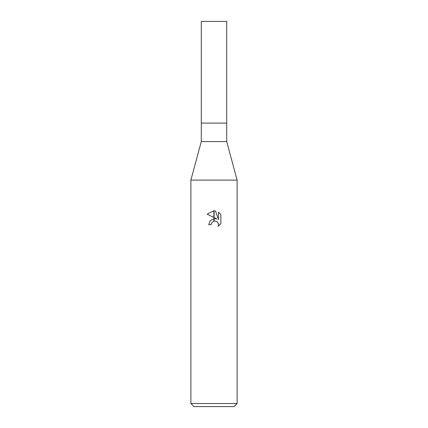 <?xml version="1.0" encoding="UTF-8"?>
<svg xmlns="http://www.w3.org/2000/svg" width="428" height="428" viewBox="0 0 428 428"><rect width="100%" height="100%" fill="white"/><g stroke="black" fill="none" stroke-linecap="round" stroke-linejoin="round"><path stroke-width="0.64" d="M214 141.582L226.712 141.582L237.112 180.102L237.112 403.518L190.888 403.518L190.888 180.102L237.112 180.102L190.888 180.102L201.288 141.582L214 141.582M201.288 141.582L201.288 21.4L226.712 21.4L226.712 123.093L201.288 123.093L226.712 123.093L226.712 141.582M190.888 403.518L193.97 406.6L234.03 406.6L237.112 403.518M216.943 218.981L214.134 217.595L214.134 210.763L215.487 210.918L218.489 219.548L218.489 212.16L220.864 214.567L220.869 223.678L218.103 226.326L218.494 224.673L218.216 223.261L217.419 222.062L216.22 221.265L214.134 221.046L214.134 218.606L216.943 218.981M213.866 218.638L213.866 221.105L211.502 223.02L211.111 224.695L211.357 223.346M218.103 226.326L220.864 223.678M213.866 210.758L213.866 217.461L207.131 214.144L213.866 210.758L207.136 214.144M211.111 224.695L208.682 224.695L210.148 220.698L213.866 218.644M211.502 223.02L213.845 221.11M214.803 220.982L216.605 221.453M217.868 222.614L218.494 224.673L218.109 226.321M220.864 214.567L218.489 212.16M215.487 210.918L214.134 210.763"/></g></svg>
